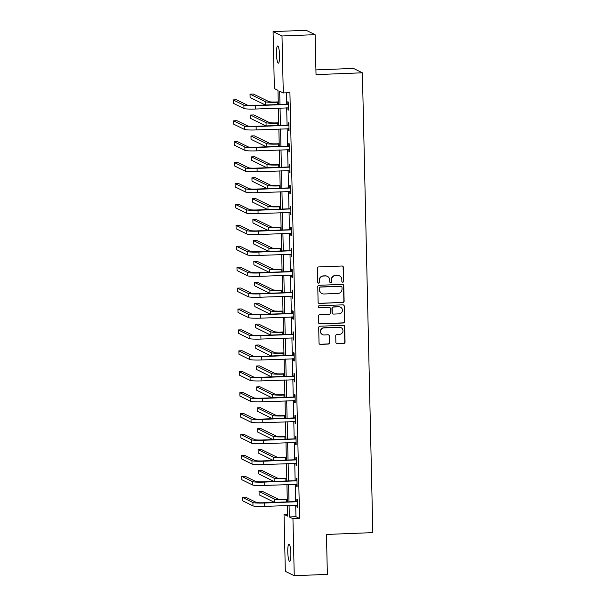 <?xml version="1.0" encoding="UTF-8"?>
<svg xmlns="http://www.w3.org/2000/svg" width="606" height="606" viewBox="0 0 606 606"><rect width="100%" height="100%" fill="white"/><g stroke="black" fill="none" stroke-linecap="round" stroke-linejoin="round"><path stroke-width="0.91" d="M342.784 282.214A0.924 0.909 116.1 0 0 343.67 281.26L343.352 267.276A1.326 1.295 116.1 0 0 342.019 266.011L318.62 266.935A1.326 1.295 116.1 0 0 317.347 268.306L317.665 282.282A0.924 0.909 116.1 0 0 318.597 283.169A0.924 0.909 116.1 0 0 319.483 282.214L319.445 280.404A4.227 4.144 116.1 0 1 323.506 276.025L325.46 275.95A4.227 4.144 116.1 0 1 329.717 279.995L329.755 281.805A0.924 0.909 116.1 0 0 330.687 282.691A0.924 0.909 116.1 0 0 331.58 281.737L331.535 279.927A4.227 4.144 116.1 0 1 335.603 275.548L337.55 275.472A4.227 4.144 116.1 0 1 341.807 279.517L341.852 281.328A0.924 0.909 116.1 0 0 342.784 282.214M342.238 282.055A0.924 0.909 116.1 0 0 343.428 281.139L343.11 267.155A1.326 1.295 116.1 0 0 342.511 266.087M318.052 283.01A0.924 0.909 116.1 0 0 319.241 282.093L319.445 280.404M330.141 282.532A0.924 0.909 116.1 0 0 331.338 281.616L331.535 279.927M287.774 551.975A8.62 1.515 87.7 0 1 288.971 544.12A8.62 1.515 87.7 0 1 290.857 553.49A8.62 1.515 87.7 0 1 289.653 561.345A8.62 1.515 87.7 0 1 287.774 551.975M276.465 53.82A8.62 1.515 87.7 0 1 277.669 45.958A8.62 1.515 87.7 0 1 279.555 55.328A8.62 1.515 87.7 0 1 278.351 63.183A8.62 1.515 87.7 0 1 276.465 53.82M335.883 342.443A1.326 1.295 116.1 0 0 337.216 343.708L343.776 343.45A1.326 1.295 116.1 0 0 345.049 342.087L344.7 326.558A1.326 1.295 116.1 0 0 343.367 325.293L319.96 326.217A1.326 1.295 116.1 0 0 318.695 327.581L319.044 343.11A1.326 1.295 116.1 0 0 320.377 344.375L328.308 344.064A1.326 1.295 116.1 0 0 329.573 342.693L329.429 336.05A1.326 1.295 116.1 0 0 328.096 334.785L324.165 334.944A3.538 3.462 116.1 0 1 320.688 330.702A3.538 3.462 116.1 0 1 324.005 327.899L339.413 327.293A3.538 3.462 116.1 0 1 342.882 331.527A3.538 3.462 116.1 0 1 339.572 334.33L337.004 334.436A1.326 1.295 116.1 0 0 335.732 335.8L335.883 342.443M278.305 104.452L277.987 90.355L274.374 88.582L273.079 31.61L306.197 30.3L315.112 34.671L316.021 74.621L362.388 72.796L372.819 532.613L326.46 534.447L327.361 574.39L294.243 575.7L285.328 571.329L284.032 514.35L287.645 516.123L287.411 505.472M315.112 34.671L281.995 35.981L283.29 92.953L279.677 91.18L279.972 104.391M295.698 505.146L295.963 516.691L299.576 518.463L289.918 92.695L283.29 92.953M299.576 518.463L292.956 518.728L294.243 575.7M342.852 302.53A1.326 1.295 116.1 0 0 344.125 301.159L343.769 285.631A1.326 1.295 116.1 0 0 342.435 284.365L319.036 285.29A1.326 1.295 116.1 0 0 317.764 286.661L318.112 302.189A1.326 1.295 116.1 0 0 319.445 303.454L342.61 302.409A1.326 1.295 116.1 0 0 343.882 301.046L343.526 285.517A1.326 1.295 116.1 0 0 342.928 284.441M344.231 306.098L344.587 321.619A1.326 1.295 116.1 0 1 343.314 322.99L319.907 323.915A1.326 1.295 116.1 0 1 318.582 322.65L318.43 316.006A1.326 1.295 116.1 0 1 319.703 314.635L329.194 314.264A1.326 1.295 116.1 0 0 330.459 312.893L330.361 308.484A1.326 1.295 116.1 0 0 329.035 307.219L319.15 307.613A0.924 0.909 116.1 0 1 318.241 306.507A0.924 0.909 116.1 0 1 319.104 305.772L342.905 304.833A1.326 1.295 116.1 0 1 344.231 306.098L344.587 321.619M362.388 72.796L353.465 68.417L315.915 69.902M286.343 92.839L286.6 104.126M286.683 107.8L287.07 125.041M287.153 128.707L287.547 145.955M287.63 149.621L288.024 166.862M288.108 170.536L288.494 187.777M288.577 191.451L288.971 208.691M289.054 212.365L289.448 229.606M289.532 233.272L289.918 250.52M290.001 254.187L290.395 271.427M290.479 275.101L290.872 292.342M290.956 296.016L291.342 313.257M291.425 316.93L291.819 334.171M291.903 337.837L292.297 355.086M292.38 358.752L292.766 375.993M292.849 379.667L293.243 396.907M293.327 400.581L293.713 417.822M293.796 421.496L294.19 438.736M294.274 442.403L294.667 459.651M294.751 463.317L295.137 480.558M295.22 484.232L295.614 501.473M287.933 107.747L287.979 109.777L288.577 110.072L288.395 102.028L287.797 101.732L287.842 103.906M288.403 128.661L288.448 130.684L289.054 130.979L288.873 122.942L288.267 122.647L288.32 124.821M288.88 149.576L288.926 151.598L289.532 151.894L289.35 143.849L288.744 143.554L288.797 145.735M289.357 170.483L289.403 172.513L290.001 172.808L289.82 164.764L289.221 164.468L289.267 166.642M289.827 191.398L289.873 193.428L290.479 193.723L290.297 185.678L289.691 185.383L289.744 187.557M290.304 212.312L290.35 214.342L290.956 214.638L290.774 206.593L290.168 206.298L290.221 208.472M290.782 233.227L290.827 235.249L291.425 235.545L291.244 227.508L290.645 227.212L290.691 229.386M291.251 254.141L291.297 256.164L291.903 256.459L291.721 248.415L291.115 248.119L291.168 250.301M291.728 275.048L291.774 277.078L292.38 277.374L292.198 269.329L291.592 269.034L291.637 271.208M292.206 295.963L292.251 297.993L292.849 298.288L292.668 290.244L292.069 289.948L292.115 292.122M292.675 316.877L292.721 318.907L293.327 319.203L293.145 311.158L292.539 310.863L292.592 313.037M293.152 337.792L293.198 339.815L293.804 340.11L293.615 332.073L293.016 331.777L293.062 333.951M293.63 358.707L293.675 360.729L294.274 361.024L294.092 352.98L293.493 352.684L293.539 354.866M294.099 379.614L294.145 381.644L294.751 381.939L294.569 373.894L293.963 373.599L294.016 375.773M294.577 400.528L294.622 402.558L295.228 402.854L295.039 394.809L294.44 394.514L294.486 396.688M295.054 421.443L295.099 423.473L295.698 423.768L295.516 415.724L294.917 415.428L294.963 417.602M295.523 442.357L295.569 444.38L296.175 444.675L295.993 436.638L295.387 436.343L295.44 438.517M296.001 463.272L296.046 465.294L296.645 465.59L296.463 457.545L295.864 457.25L295.91 459.431M296.47 484.186L296.523 486.209L297.122 486.504L296.94 478.46L296.334 478.164L296.387 480.346M296.948 505.093L296.993 507.124L297.599 507.419L297.417 499.374L296.811 499.079L296.864 501.253M273.079 31.61L281.995 35.981M287.608 514.214L284.032 514.35M287.327 501.798L286.933 484.558M286.85 480.891L286.456 463.643M286.373 459.977L285.987 442.736M285.903 439.062L285.509 421.821M285.426 418.148L285.032 400.907M284.949 397.233L284.562 379.992M284.479 376.326L284.085 359.078M284.002 355.411L283.608 338.171M283.525 334.497L283.138 317.256M283.055 313.582L282.661 296.342M282.578 292.668L282.184 275.427M282.101 271.761L281.714 254.512M281.631 250.846L281.237 233.605M281.154 229.932L280.76 212.691M280.676 209.017L280.29 191.776M280.207 188.102L279.813 170.862M279.73 167.195L279.343 149.947M279.26 146.281L278.866 129.04M278.783 125.366L278.389 108.126M289.077 505.404L289.335 516.948L292.956 518.728M280.055 108.057L280.449 125.298M280.533 128.972L280.926 146.213M281.01 149.887L281.396 167.127M281.479 170.801L281.873 188.042M281.957 191.708L282.351 208.956M282.434 212.623L282.82 229.863M282.904 233.537L283.297 250.778M283.381 254.452L283.775 271.693M283.858 275.366L284.244 292.607M284.328 296.273L284.722 313.522M284.805 317.188L285.191 334.429M285.274 338.103L285.668 355.343M285.752 359.017L286.146 376.258M286.229 379.932L286.615 397.172M286.699 400.839L287.092 418.087M287.176 421.753L287.57 438.994M287.653 442.668L288.039 459.909M288.123 463.582L288.517 480.823M288.6 484.497L288.994 501.738M295.963 516.691L289.335 516.948M287.979 109.777L288.57 109.754M288.448 130.684L289.047 130.661M288.926 151.598L289.524 151.576M289.403 172.513L289.994 172.49M289.873 193.428L290.471 193.405M290.35 214.342L290.948 214.319M290.827 235.249L291.418 235.226M291.297 256.164L291.895 256.141M291.774 277.078L292.372 277.056M292.251 297.993L292.842 297.97M292.721 318.907L293.319 318.885M293.198 339.815L293.796 339.792M293.675 360.729L294.266 360.706M294.145 381.644L294.743 381.621M294.622 402.558L295.22 402.535M295.099 423.473L295.69 423.45M295.569 444.38L296.167 444.357M296.046 465.294L296.645 465.272M296.523 486.209L297.114 486.186M296.993 507.124L297.591 507.101M339.511 275.889L339.269 275.768A4.227 4.144 116.1 0 0 337.307 275.359L337.55 275.472M331.293 279.805A4.227 4.144 116.1 0 1 335.36 275.435L337.307 275.359M327.414 276.366L327.179 276.245A4.227 4.144 116.1 0 0 325.217 275.836L325.46 275.95M319.203 280.283A4.227 4.144 116.1 0 1 323.271 275.912L325.217 275.836M318.718 303.258A1.326 1.295 116.1 0 0 319.203 303.333L342.61 302.409M341.981 287.153A0.924 0.909 116.1 0 0 341.049 286.267L320.506 287.077A0.924 0.909 116.1 0 0 319.62 288.032L319.657 289.941A4.227 4.144 116.1 0 0 323.915 293.993L337.959 293.433A4.227 4.144 116.1 0 0 342.026 289.062L341.981 287.153M341.481 286.358L341.239 286.237A0.924 0.909 116.1 0 0 340.807 286.146L341.049 286.267M321.96 293.577L321.718 293.455A4.227 4.144 116.1 0 1 319.423 289.827L319.377 287.918A0.924 0.909 116.1 0 1 320.263 286.964L340.807 286.146M319.18 323.718A1.326 1.295 116.1 0 0 319.673 323.793L343.072 322.869A1.326 1.295 116.1 0 0 344.344 321.506M329.641 307.348L329.406 307.234A1.326 1.295 116.1 0 0 328.793 307.106L319.15 307.613M339.042 313.87A3.538 3.462 116.1 0 0 340.519 307.181A3.538 3.462 116.1 0 0 338.883 306.833L333.451 307.045A1.326 1.295 116.1 0 0 332.179 308.416L332.285 312.825A1.326 1.295 116.1 0 0 333.611 314.09L339.042 313.87M340.519 307.181L340.277 307.06A3.538 3.462 116.1 0 0 338.64 306.712L338.883 306.833M333.005 313.961L332.762 313.84A1.326 1.295 116.1 0 1 332.043 312.704L331.944 308.295A1.326 1.295 116.1 0 1 333.209 306.931L338.64 306.712M343.996 305.977A1.326 1.295 116.1 0 0 343.39 304.909M341.049 327.634L340.807 327.52A3.538 3.462 116.1 0 0 339.171 327.172L339.413 327.293M322.528 334.595L322.286 334.474A3.538 3.462 116.1 0 1 323.763 327.785L339.171 327.172M319.642 344.178A1.326 1.295 116.1 0 0 320.135 344.253L328.066 343.943A1.326 1.295 116.1 0 0 329.338 342.579L329.187 335.929A1.326 1.295 116.1 0 0 328.581 334.86M336.481 343.519A1.326 1.295 116.1 0 0 336.974 343.594L343.541 343.329A1.326 1.295 116.1 0 0 344.806 341.966L344.458 326.437A1.326 1.295 116.1 0 0 343.86 325.369M278.252 101.899L276.707 101.959A6.734 0.629 178.7 0 1 268.882 101.634L253.338 94.013L250.028 94.142L265.564 101.763A10.097 0.939 -1.3 0 0 277.313 102.255L278.26 102.217M250.028 94.142L250.104 97.498L265.337 104.967M288.448 104.202L255.035 105.376A6.734 0.629 178.7 0 1 247.21 105.043L236.491 99.785L233.181 99.922L243.892 105.171A10.097 0.939 -1.3 0 0 255.641 105.671L288.032 104.391M233.181 99.922L233.257 103.27L243.968 108.527A10.097 0.939 -1.3 0 0 255.717 109.019L288.532 107.891M287.433 104.096L288.433 103.641M278.722 122.813L277.184 122.874A6.734 0.629 178.7 0 1 269.352 122.548L253.816 114.928L250.505 115.057L266.042 122.677A10.097 0.939 -1.3 0 0 277.783 123.169L278.73 123.132M250.505 115.057L250.581 118.405L265.814 125.881M279.199 143.728L277.654 143.789A6.734 0.629 178.7 0 1 269.829 143.455L254.293 135.842L250.975 135.971L266.519 143.592A10.097 0.939 -1.3 0 0 278.26 144.084L279.207 144.046M250.975 135.971L251.058 139.319L266.292 146.788M288.918 125.116L255.512 126.283A6.734 0.629 178.7 0 1 247.68 125.957L236.969 120.7L233.651 120.829L244.369 126.086A10.097 0.939 -1.3 0 0 256.111 126.578L288.509 125.298M233.651 120.829L233.727 124.185L244.445 129.442A10.097 0.939 -1.3 0 0 256.186 129.934L289.009 128.805M287.911 125.003L288.91 124.556M289.395 146.031L255.982 147.197A6.734 0.629 178.7 0 1 248.157 146.872L237.438 141.615L234.128 141.743L244.847 147A10.097 0.939 -1.3 0 0 256.588 147.493L288.986 146.213M234.128 141.743L234.204 145.099L244.922 150.349A10.097 0.939 -1.3 0 0 256.664 150.849L289.479 149.72M288.38 145.917L289.38 145.463M279.677 164.643L278.131 164.703A6.734 0.629 178.7 0 1 270.306 164.37L254.762 156.749L251.452 156.886L266.988 164.499A10.097 0.939 -1.3 0 0 278.737 164.999L279.677 164.961M251.452 156.886L251.528 160.234L266.761 167.703M280.146 185.55L278.608 185.618A6.734 0.629 178.7 0 1 270.776 185.284L255.24 177.664L251.929 177.793L267.466 185.413A10.097 0.939 -1.3 0 0 279.207 185.913L280.154 185.875M251.929 177.793L252.005 181.149L267.238 188.617M280.623 206.464L279.078 206.525A6.734 0.629 178.7 0 1 271.253 206.199L255.717 198.579L252.399 198.707L267.943 206.328A10.097 0.939 -1.3 0 0 279.684 206.82L280.631 206.782M252.399 198.707L252.475 202.063L267.716 209.532M289.873 166.938L256.459 168.112A6.734 0.629 178.7 0 1 248.627 167.779L237.916 162.529L234.605 162.658L245.316 167.915A10.097 0.939 -1.3 0 0 257.065 168.407L289.456 167.127M234.605 162.658L234.681 166.006L245.392 171.263A10.097 0.939 -1.3 0 0 257.141 171.756L289.956 170.634M288.857 166.832L289.857 166.377M290.342 187.852L256.936 189.027A6.734 0.629 178.7 0 1 249.104 188.693L238.385 183.444L235.075 183.573L245.794 188.822A10.097 0.939 -1.3 0 0 257.535 189.322L289.933 188.042M235.075 183.573L235.151 186.921L245.869 192.178A10.097 0.939 -1.3 0 0 257.611 192.67L290.425 191.549M289.327 187.746L290.335 187.292M290.819 208.767L257.406 209.941A6.734 0.629 178.7 0 1 249.581 209.608L238.862 204.351L235.552 204.487L246.271 209.737A10.097 0.939 -1.3 0 0 258.012 210.237L290.41 208.956M235.552 204.487L235.628 207.835L246.347 213.092A10.097 0.939 -1.3 0 0 258.088 213.585L290.903 212.456M289.804 208.661L290.804 208.206M291.297 229.682L257.883 230.848A6.734 0.629 178.7 0 1 250.051 230.522L239.34 225.265L236.029 225.394L246.74 230.651A10.097 0.939 -1.3 0 0 258.489 231.144L290.88 229.871M236.029 225.394L236.105 228.75L246.816 234.007A10.097 0.939 -1.3 0 0 258.565 234.499L291.38 233.371M290.282 229.568L291.281 229.121M291.766 250.596L258.361 251.763A6.734 0.629 178.7 0 1 250.528 251.437L239.809 246.18L236.499 246.309L247.218 251.566A10.097 0.939 -1.3 0 0 258.959 252.058L291.357 250.778M236.499 246.309L236.575 249.664L247.293 254.914A10.097 0.939 -1.3 0 0 259.035 255.414L291.85 254.285M290.751 250.483L291.759 250.028M292.243 271.503L258.83 272.677A6.734 0.629 178.7 0 1 251.005 272.344L240.287 267.094L236.976 267.223L247.695 272.48A10.097 0.939 -1.3 0 0 259.436 272.973L291.834 271.693M236.976 267.223L237.052 270.571L247.771 275.828A10.097 0.939 -1.3 0 0 259.512 276.321L292.327 275.2M291.228 271.397L292.228 270.943M292.721 292.418L259.307 293.592A6.734 0.629 178.7 0 1 251.475 293.259L240.764 288.009L237.454 288.138L248.165 293.387A10.097 0.939 -1.3 0 0 259.906 293.887L292.304 292.607M237.454 288.138L237.529 291.486L248.24 296.743A10.097 0.939 -1.3 0 0 259.989 297.235L292.804 296.114M291.706 292.312L292.706 291.857M293.19 313.332L259.785 314.506A6.734 0.629 178.7 0 1 251.952 314.173L241.233 308.916L237.923 309.052L248.642 314.302A10.097 0.939 -1.3 0 0 260.383 314.802L292.781 313.522M237.923 309.052L237.999 312.401L248.718 317.658A10.097 0.939 -1.3 0 0 260.459 318.15L293.274 317.021M292.175 313.226L293.183 312.772M293.668 334.247L260.254 335.413A6.734 0.629 178.7 0 1 252.429 335.088L241.711 329.831L238.4 329.959L249.119 335.216A10.097 0.939 -1.3 0 0 260.86 335.709L293.259 334.436M238.4 329.959L238.476 333.315L249.195 338.572A10.097 0.939 -1.3 0 0 260.936 339.065L293.751 337.936M292.653 334.133L293.652 333.686M294.145 355.161L260.731 356.328A6.734 0.629 178.7 0 1 252.899 356.002L242.188 350.745L238.87 350.874L249.589 356.131A10.097 0.939 -1.3 0 0 261.33 356.623L293.728 355.343M238.87 350.874L238.953 354.23L249.664 359.479A10.097 0.939 -1.3 0 0 261.406 359.979L294.228 358.85M293.13 355.048L294.13 354.593M294.614 376.076L261.209 377.243A6.734 0.629 178.7 0 1 253.376 376.909L242.658 371.66L239.347 371.789L250.066 377.046A10.097 0.939 -1.3 0 0 261.807 377.538L294.205 376.258M239.347 371.789L239.423 375.137L250.142 380.394A10.097 0.939 -1.3 0 0 261.883 380.886L294.698 379.765M293.599 375.962L294.607 375.508M295.092 396.983L261.678 398.157A6.734 0.629 178.7 0 1 253.853 397.824L243.135 392.574L239.825 392.703L250.536 397.96A10.097 0.939 -1.3 0 0 262.284 398.453L294.683 397.172M239.825 392.703L239.9 396.051L250.619 401.308A10.097 0.939 -1.3 0 0 262.36 401.801L295.175 400.68M294.077 396.877L295.077 396.422M295.569 417.898L262.156 419.072A6.734 0.629 178.7 0 1 254.323 418.738L243.612 413.481L240.294 413.618L251.013 418.867A10.097 0.939 -1.3 0 0 262.754 419.367L295.152 418.087M240.294 413.618L240.37 416.966L251.089 422.223A10.097 0.939 -1.3 0 0 262.83 422.715L295.652 421.587M294.554 417.792L295.554 417.337M296.039 438.812L262.625 439.979A6.734 0.629 178.7 0 1 254.8 439.653L244.082 434.396L240.771 434.525L251.49 439.782A10.097 0.939 -1.3 0 0 263.231 440.274L295.63 439.002M240.771 434.525L240.847 437.88L251.566 443.137A10.097 0.939 -1.3 0 0 263.307 443.63L296.122 442.501M295.024 438.706L296.031 438.252M296.516 459.727L263.102 460.893A6.734 0.629 178.7 0 1 255.277 460.568L244.559 455.311L241.249 455.439L251.96 460.696A10.097 0.939 -1.3 0 0 263.708 461.189L296.107 459.909M241.249 455.439L241.324 458.795L252.035 464.044A10.097 0.939 -1.3 0 0 263.784 464.544L296.599 463.416M295.501 459.613L296.501 459.159M296.993 480.641L263.58 481.808A6.734 0.629 178.7 0 1 255.747 481.475L245.036 476.225L241.718 476.354L252.437 481.611A10.097 0.939 -1.3 0 0 264.178 482.103L296.576 480.823M241.718 476.354L241.794 479.702L252.513 484.959A10.097 0.939 -1.3 0 0 264.254 485.451L297.076 484.33M295.978 480.528L296.978 480.073M297.463 501.548L264.049 502.722A6.734 0.629 178.7 0 1 256.224 502.389L245.506 497.14L242.195 497.268L252.914 502.525A10.097 0.939 -1.3 0 0 264.655 503.018L297.054 501.738M242.195 497.268L242.271 500.617L252.99 505.874A10.097 0.939 -1.3 0 0 264.731 506.366L297.546 505.245M296.448 501.442L297.455 500.988M281.093 227.379L279.555 227.439A6.734 0.629 178.7 0 1 271.723 227.114L256.186 219.493L252.876 219.622L268.413 227.242A10.097 0.939 -1.3 0 0 280.161 227.735L281.101 227.697M252.876 219.622L252.952 222.97L268.185 230.447M281.57 248.293L280.033 248.354A6.734 0.629 178.7 0 1 272.2 248.021L256.664 240.408L253.353 240.537L268.89 248.157A10.097 0.939 -1.3 0 0 280.631 248.649L281.578 248.611M253.353 240.537L253.429 243.885L268.663 251.354M282.048 269.208L280.502 269.269A6.734 0.629 178.7 0 1 272.677 268.935L257.141 261.315L253.823 261.451L269.367 269.064A10.097 0.939 -1.3 0 0 281.108 269.564L282.055 269.526M253.823 261.451L253.899 264.799L269.14 272.268M282.517 290.115L280.979 290.183A6.734 0.629 178.7 0 1 273.147 289.85L257.611 282.229L254.3 282.358L269.837 289.979A10.097 0.939 -1.3 0 0 281.585 290.479L282.525 290.441M254.3 282.358L254.376 285.714L269.609 293.183M282.994 311.029L281.457 311.09A6.734 0.629 178.7 0 1 273.624 310.764L258.088 303.144L254.778 303.273L270.314 310.893A10.097 0.939 -1.3 0 0 282.055 311.386L283.002 311.348M254.778 303.273L254.853 306.628L270.087 314.097M283.472 331.944L281.926 332.005A6.734 0.629 178.7 0 1 274.101 331.679L258.565 324.058L255.247 324.187L270.791 331.808A10.097 0.939 -1.3 0 0 282.532 332.3L283.479 332.262M255.247 324.187L255.323 327.535L270.556 335.012M283.941 352.859L282.404 352.919A6.734 0.629 178.7 0 1 274.571 352.586L259.035 344.973L255.724 345.102L271.261 352.722A10.097 0.939 -1.3 0 0 283.002 353.215L283.949 353.177M255.724 345.102L255.8 348.45L271.034 355.919M284.419 373.773L282.881 373.834A6.734 0.629 178.7 0 1 275.048 373.501L259.512 365.88L256.202 366.016L271.738 373.629A10.097 0.939 -1.3 0 0 283.479 374.129L284.426 374.091M256.202 366.016L256.277 369.365L271.511 376.834M284.896 394.688L283.35 394.748A6.734 0.629 178.7 0 1 275.525 394.415L259.989 386.795L256.671 386.923L272.208 394.544A10.097 0.939 -1.3 0 0 283.956 395.044L284.903 395.006M256.671 386.923L256.747 390.279L271.98 397.748M285.365 415.595L283.828 415.655A6.734 0.629 178.7 0 1 275.995 415.33L260.459 407.709L257.149 407.838L272.685 415.458A10.097 0.939 -1.3 0 0 284.426 415.951L285.373 415.913M257.149 407.838L257.224 411.194L272.458 418.663M285.843 436.509L284.305 436.57A6.734 0.629 178.7 0 1 276.472 436.244L260.936 428.624L257.626 428.753L273.162 436.373A10.097 0.939 -1.3 0 0 284.903 436.865L285.85 436.828M257.626 428.753L257.701 432.101L272.935 439.577M286.32 457.424L284.775 457.485A6.734 0.629 178.7 0 1 276.95 457.151L261.406 449.538L258.095 449.667L273.632 457.288A10.097 0.939 -1.3 0 0 285.381 457.78L286.327 457.742M258.095 449.667L258.171 453.015L273.404 460.484M286.789 478.339L285.252 478.399A6.734 0.629 178.7 0 1 277.419 478.066L261.883 470.445L258.573 470.582L274.109 478.195A10.097 0.939 -1.3 0 0 285.85 478.695L286.797 478.657M258.573 470.582L258.648 473.93L273.882 481.399M287.267 499.253L285.721 499.314A6.734 0.629 178.7 0 1 277.896 498.98L262.36 491.36L259.05 491.489L274.586 499.109A10.097 0.939 -1.3 0 0 286.327 499.609L287.274 499.571M259.05 491.489L259.126 494.844L274.359 502.313M277.313 102.255L277.359 104.49M265.564 101.763L265.64 104.952M255.641 105.671L255.717 109.019M243.892 105.171L243.968 108.527M277.783 123.169L277.836 125.404M266.042 122.677L266.117 125.866M278.26 144.084L278.313 146.319M266.519 143.592L266.587 146.781M256.111 126.578L256.186 129.934M244.369 126.086L244.445 129.442M256.588 147.493L256.664 150.849M244.847 147L244.922 150.349M278.737 164.999L278.783 167.233M266.988 164.499L267.064 167.695M279.207 185.913L279.26 188.14M267.466 185.413L267.541 188.602M279.684 206.82L279.737 209.055M267.943 206.328L268.011 209.517M257.065 168.407L257.141 171.756M245.316 167.915L245.392 171.263M257.535 189.322L257.611 192.67M245.794 188.822L245.869 192.178M258.012 210.237L258.088 213.585M246.271 209.737L246.347 213.092M258.489 231.144L258.565 234.499M246.74 230.651L246.816 234.007M258.959 252.058L259.035 255.414M247.218 251.566L247.293 254.914M259.436 272.973L259.512 276.321M247.695 272.48L247.771 275.828M259.906 293.887L259.989 297.235M248.165 293.387L248.24 296.743M260.383 314.802L260.459 318.15M248.642 314.302L248.718 317.658M260.86 335.709L260.936 339.065M249.119 335.216L249.195 338.572M261.33 356.623L261.406 359.979M249.589 356.131L249.664 359.479M261.807 377.538L261.883 380.886M250.066 377.046L250.142 380.394M262.284 398.453L262.36 401.801M250.536 397.96L250.619 401.308M262.754 419.367L262.83 422.715M251.013 418.867L251.089 422.223M263.231 440.274L263.307 443.63M251.49 439.782L251.566 443.137M263.708 461.189L263.784 464.544M251.96 460.696L252.035 464.044M264.178 482.103L264.254 485.451M252.437 481.611L252.513 484.959M264.655 503.018L264.731 506.366M252.914 502.525L252.99 505.874M280.161 227.735L280.207 229.969M268.413 227.242L268.488 230.431M280.631 248.649L280.684 250.884M268.89 248.157L268.958 251.346M281.108 269.564L281.161 271.799M269.367 269.064L269.435 272.261M281.585 290.479L281.631 292.706M269.837 289.979L269.912 293.168M282.055 311.386L282.108 313.62M270.314 310.893L270.382 314.082M282.532 332.3L282.585 334.535M270.791 331.808L270.859 334.997M283.002 353.215L283.055 355.449M271.261 352.722L271.337 355.911M283.479 374.129L283.532 376.364M271.738 373.629L271.806 376.826M283.956 395.044L284.002 397.271M272.208 394.544L272.283 397.733M284.426 415.951L284.479 418.185M272.685 415.458L272.761 418.648M284.903 436.865L284.956 439.1M273.162 436.373L273.23 439.562M285.381 457.78L285.426 460.015M273.632 457.288L273.707 460.477M285.85 478.695L285.903 480.929M274.109 478.195L274.185 481.391M286.327 499.609L286.38 501.836M274.586 499.109L274.654 502.306"/></g></svg>
